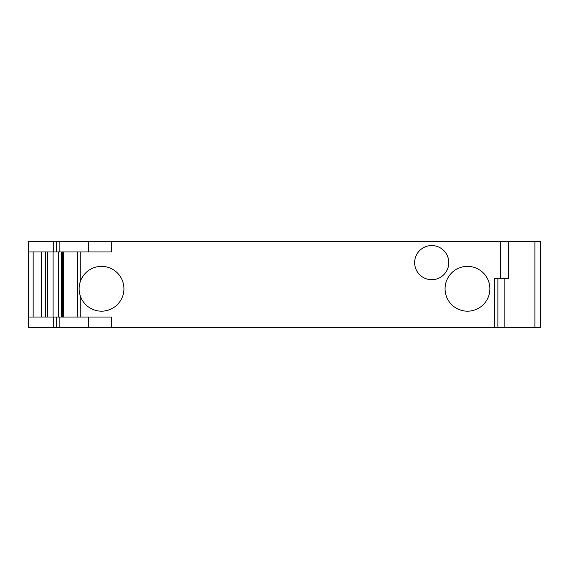 <?xml version="1.0" encoding="UTF-8"?>
<svg xmlns="http://www.w3.org/2000/svg" width="569" height="569" viewBox="0 0 569 569"><rect width="100%" height="100%" fill="white"/><g stroke="black" fill="none" stroke-linecap="round" stroke-linejoin="round"><path stroke-width="0.85" d="M80.08 282.295A22.404 22.404 -90 0 1 80.236 281.797L80.236 251.96M534.924 327.708L534.924 241.292L540.55 241.292L540.55 327.708L28.45 327.708L28.45 241.292L508.544 241.292L508.544 278.632L500.542 278.632L500.542 241.292M431.722 245.559A17.07 17.07 0 0 1 446.509 271.164A17.07 17.07 0 0 1 416.942 271.164A17.07 17.07 0 0 1 431.722 245.559A17.07 17.07 0 0 0 414.652 262.629A17.07 17.07 0 0 0 431.722 279.699A17.07 17.07 0 0 0 448.792 262.629A17.07 17.07 0 0 0 431.722 245.559M88.693 327.708L88.693 317.04L111.389 317.04L111.389 327.708M494.674 327.708L494.674 278.632L500.542 278.632M88.693 317.04L28.45 317.04L28.45 251.96L111.389 251.96L111.389 241.292M80.236 295.738A22.404 22.404 0 0 0 114.71 306.883A22.404 22.404 0 0 0 114.71 270.652A22.404 22.404 0 0 0 80.236 281.797C78.757 286.442 78.757 291.086 80.236 295.738L80.236 317.04M489.873 288.768A22.404 22.404 0 0 1 456.267 308.17A22.404 22.404 0 0 1 456.267 269.365A22.404 22.404 0 0 1 489.873 288.768M534.924 241.292L508.544 241.292M28.45 251.96L28.45 258.362M28.45 326.606L28.45 317.04M497.875 327.708L497.875 278.632M62.59 317.04L62.59 251.96M58.287 317.04L58.287 251.96M53.102 317.04L53.102 251.96M41.587 317.04L41.587 251.96M88.693 251.96L88.693 241.292M59.866 251.96L59.866 241.292M56.317 251.96L56.317 241.292M53.415 251.96L53.415 241.292M28.749 251.96L28.749 241.292M504.127 327.708L504.127 278.632M59.866 327.708L59.866 317.04M56.317 327.708L56.317 317.04M53.415 327.708L53.415 317.04M28.749 327.708L28.749 317.04M33.158 317.04L33.158 251.96M77.334 317.04L77.334 251.96M63.593 317.04L63.593 251.96M61.651 317.04L61.651 251.96M47.597 317.04L47.597 251.96M45.335 317.04L45.335 251.96"/></g></svg>
